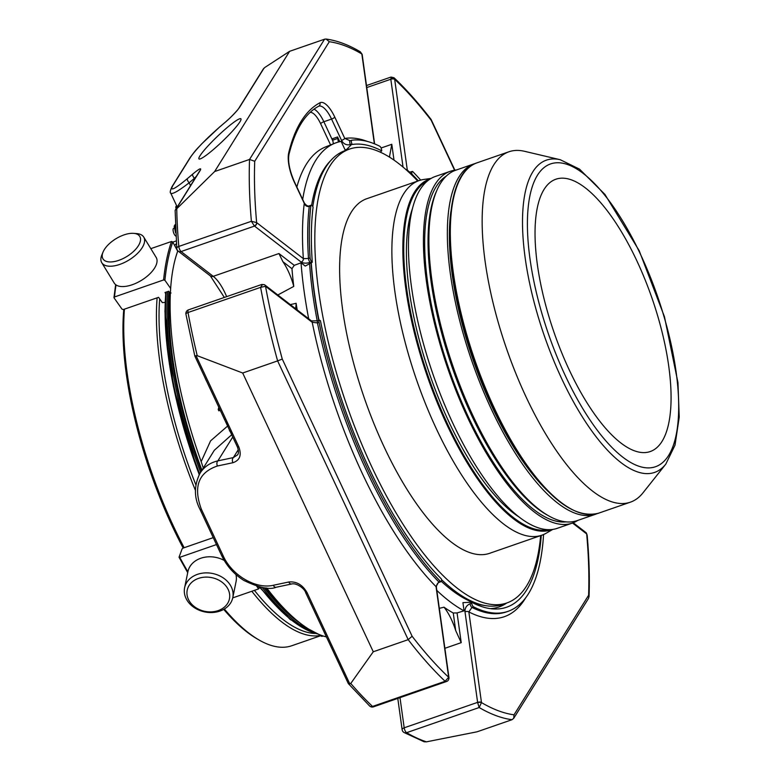<?xml version="1.0" encoding="UTF-8"?>
<svg xmlns="http://www.w3.org/2000/svg" width="781" height="781" viewBox="0 0 781 781"><rect width="100%" height="100%" fill="white"/><g stroke="black" fill="none" stroke-linecap="round" stroke-linejoin="round"><path stroke-width="1.17" d="M389.475 157.137A33.095 11.92 70.9 0 0 389.602 156.112L391.798 144.29L381.069 148.009M175.705 209.708L200.268 170.336A3.846 3.446 -148 0 0 199.643 171.059L175.12 210.372L214.629 171.547L249.549 159.441L254.723 161.276A354.037 127.488 70.9 0 0 256.646 222.614L303.35 258.628L308.485 258.472A2.88 1.035 70.9 0 0 310.194 262.396L312.293 262.211L305.264 266.077L301.046 262.816L294.261 265.345L291.967 268.693A250.086 90.059 70.9 0 0 293.763 286.402A33.095 11.92 70.9 0 0 282.917 261.723L278.944 253.542L213.233 276.328A3.846 3.144 127.6 0 1 210.411 275.966L178.263 251.179A3.846 3.144 -52.4 0 0 181.085 251.541L213.233 276.328A33.095 11.92 -109.1 0 1 226.646 296.643M569.154 369.735A144.114 51.897 -109.1 0 1 555.847 179.23A144.114 51.897 -109.1 0 1 636.954 261.039A144.114 51.897 -109.1 0 1 650.261 451.545A144.114 51.897 -109.1 0 1 569.154 369.735M560.28 159.734L524.539 151.299A185.419 66.776 70.9 0 0 508.948 151.768A185.419 66.776 70.9 0 0 506.596 348.834A185.419 66.776 70.9 0 0 630.433 502.154A185.419 66.776 70.9 0 0 642.958 492.87L665.803 464.119A165.23 59.502 70.9 0 1 559.694 374.343A165.23 59.502 70.9 0 1 532.837 171.81A165.23 59.502 70.9 0 1 560.28 159.734L579.502 169.126L604.885 194.352L639.18 250.672L664.465 316.754L677.967 382.7L679.226 417.22L674.999 445.17L665.803 464.119M597.074 513.664A185.419 66.776 -109.1 0 1 595.62 514.22A185.419 66.776 -109.1 0 1 471.792 360.9A185.419 66.776 -109.1 0 1 474.145 163.834A185.419 66.776 -109.1 0 1 475.629 163.366M595.62 514.22L577.159 520.615A185.419 66.776 -109.1 0 1 453.331 367.295A185.419 66.776 -109.1 0 1 455.684 170.229L474.145 163.834M566.147 521.845A183.594 66.112 -109.1 0 1 448.87 368.847A183.594 66.112 -109.1 0 1 446.273 176.086M456.348 169.994A186.19 67.049 70.9 0 0 450.354 171.264A186.19 67.049 70.9 0 0 435.085 184.394A186.19 67.049 70.9 0 0 457.227 393.741A186.19 67.049 70.9 0 0 572.336 523.104A186.19 67.049 70.9 0 0 577.833 520.38M450.354 171.264L435.359 176.467A186.19 67.049 70.9 0 0 420.1 189.598A186.19 67.049 70.9 0 0 442.241 398.935A186.19 67.049 70.9 0 0 557.341 528.298L572.336 523.104M519.355 517.178A179.181 64.52 -109.1 0 1 430.058 375.368A179.181 64.52 -109.1 0 1 412.407 208.712M431.151 178.39L423.458 179.523A187.635 67.566 70.9 0 0 418.967 180.626A187.635 67.566 70.9 0 0 436.296 428.662A187.635 67.566 70.9 0 0 541.897 535.18A187.635 67.566 70.9 0 0 546.095 533.267L552.841 529.391M541.897 535.18L489.648 553.299A187.635 67.566 -109.1 0 1 384.047 446.771A187.635 67.566 -109.1 0 1 366.719 198.735L418.967 180.626M540.667 535.61A240.187 86.496 -109.1 0 1 506.859 602.952A240.187 86.496 -109.1 0 1 371.678 466.589A240.187 86.496 -109.1 0 1 349.507 149.083A240.187 86.496 -109.1 0 1 417.737 181.046M319.019 320.366A240.187 86.496 -109.1 0 1 311.287 262.826M312.8 206.643A240.187 86.496 -109.1 0 1 345.27 150.548L349.507 149.083M506.859 602.952L502.622 604.416A240.187 86.496 -109.1 0 1 441.47 579.58M441.392 581.396A238.986 86.056 70.9 0 0 484.806 605.519M330.588 160.72A238.986 86.056 70.9 0 0 311.639 205.208M309.627 263.841A238.986 86.056 70.9 0 0 317.252 320.962M338.456 142.025A13.267 4.774 -109.1 0 1 337.763 138.432L337.568 136.948L339.794 141.693M337.568 136.948L332.569 138.686L332.755 140.17L337.763 138.432M333.458 143.782A13.267 4.774 -109.1 0 1 332.755 140.17M312.293 262.211A244.15 87.921 -109.1 0 1 313.083 207.238L312.878 206.799A2.88 1.035 -109.1 0 0 311.248 205.159A2.88 1.035 -109.1 0 0 310.858 205.911A248.495 89.483 -109.1 0 0 310.096 257.915A2.88 1.035 -109.1 0 0 311.804 261.84M367.324 141.42A252.341 90.869 70.9 0 0 344.763 138.432L334.776 117.101A25.578 9.206 70.9 0 0 319.907 102.78A294.086 105.904 70.9 0 0 288.726 152.764A2.88 2.343 -166.4 0 1 288.99 154.326C287.73 161.325 289.517 170.443 294.339 181.68L304.336 203.011A2.88 0.752 154.9 0 1 304.268 203.353A252.341 90.869 70.9 0 0 303.35 258.628A2.88 2.353 127.6 0 1 301.163 262.065C303.379 263.392 306.396 263.5 310.194 262.396M254.323 225.924L251.394 221.277L256.646 222.614A2.88 2.206 133.4 0 1 254.323 225.924A3.846 1.386 70.9 0 0 254.508 226.08L301.163 262.065M319.966 320.415L320.454 320.786A244.15 87.921 -109.1 0 0 441.382 578.955L441.519 579.902A2.88 1.035 -109.1 0 1 441.148 581.611A2.88 1.035 -109.1 0 1 440.357 581.269A248.495 89.483 -109.1 0 1 319.068 322.328A2.88 1.035 -109.1 0 1 319.37 320.239A2.88 1.035 -109.1 0 1 319.966 320.415M277.811 294.974L293.763 286.402M295.55 308.651A33.095 11.92 70.9 0 0 296.116 303.301L290.307 304.61M262.484 284.538L260.6 287.359A357.874 128.875 70.9 0 0 277.616 360.9L282.273 359.065L412.114 636.242A354.037 127.488 70.9 0 0 448.665 677.283L445.121 681.276L446.576 681.491C448.03 680.964 448.841 679.763 448.997 677.908L448.977 677.674A2.88 1.298 -7.9 0 1 448.977 677.781M311.443 320.903L317.76 320.796A2.88 1.035 -109.1 0 0 317.457 322.895L312.224 322.309A2.88 2.353 -52.4 0 0 311.443 320.903L264.779 284.928A2.88 2.353 -52.4 0 0 264.622 284.811M304.336 203.011C306.435 205.725 308.202 206.633 309.647 205.725A2.88 1.035 70.9 0 0 309.247 206.467C306.904 206.799 305.244 205.764 304.268 203.353L294.271 182.022A2.88 0.752 154.9 0 0 294.339 181.68M448.997 677.908A2.88 1.533 -5.1 0 0 448.665 677.283L436.042 586.638A2.88 1.298 -7.9 0 1 436.354 587.117C436.677 584.325 437.731 582.675 439.537 582.167L441.148 581.611M265.56 286.324L265.52 286.295A2.88 2.48 -59.6 0 0 264.437 284.694L264.779 284.928A2.88 2.353 -52.4 0 1 265.56 286.324L312.224 322.309A252.341 90.869 70.9 0 0 436.042 586.638L438.756 581.825L440.357 581.269M436.813 590.407A250.555 90.225 70.9 0 0 464.06 610.83L462.918 602.639L471.568 602.229L471.695 603.176A2.88 1.035 -109.1 0 0 473.55 606.857A248.495 89.483 -109.1 0 0 508.06 611.328A248.495 89.483 -109.1 0 0 543.556 534.536M464.06 610.83L457.07 612.929L453.253 613.007A250.086 90.059 70.9 0 1 444.028 607.198L439.312 608.321M506.83 602.961A241.388 86.925 -109.1 0 1 499.039 606.935A241.388 86.925 -109.1 0 1 490.38 608.643M498.229 607.198A241.388 86.925 70.9 0 0 505.219 603.518M444.028 607.198A33.095 11.92 70.9 0 1 455.694 630.56L461.21 642.646L457.07 612.929M399.989 697.648L404.187 727.814A3.846 1.728 172.1 0 0 402.137 729.698L397.783 698.409M464.998 611.806C464.832 608.048 466.521 605.363 470.084 603.733A2.88 1.035 -109.1 0 0 471.949 607.423L468.854 611.933A2.88 1.298 172.1 0 0 464.998 611.806L477.611 702.363A3.846 1.386 70.9 0 0 477.669 702.715L479.173 707.527A357.874 128.875 70.9 0 0 511.994 719.701L513.722 718.315L514.025 714.83L588.601 595.278A354.037 127.488 70.9 0 0 586.677 533.94L586.121 532.73A2.88 2.206 133.4 0 1 586.677 533.94L572.532 523.036M541.272 535.395A244.15 87.921 -109.1 0 1 494.168 608.985A244.15 87.921 -109.1 0 1 471.568 602.229M418.343 180.841A244.15 87.921 -109.1 0 0 411.929 174.134L411.802 173.187A2.88 1.035 -109.1 0 1 412.173 171.478A2.88 1.035 -109.1 0 1 412.954 171.83A248.495 89.483 -109.1 0 1 420.676 180.099M405.817 169.467A2.88 1.298 -7.9 0 1 407.282 169.916L394.669 79.359A2.88 1.298 -7.9 0 0 390.812 79.232L403.045 167.085M366.767 87.56L390.812 79.232A3.846 1.386 70.9 0 1 390.773 78.881L391.427 77.631M296.839 187.02A250.086 90.059 70.9 0 1 325.531 146.955L334.864 143.226A250.555 90.225 70.9 0 1 341.141 141.42L345.124 149.932L346.735 149.376L352.016 144.046A2.88 1.035 -109.1 0 1 351.753 140.238A2.88 1.035 -109.1 0 1 351.831 140.219A248.495 89.483 -109.1 0 1 379.761 146.232A2.88 1.035 -109.1 0 1 381.616 149.913L381.753 150.86L380.113 152.1M346.735 149.376A241.388 86.925 -109.1 0 1 349.468 149.093M347.867 149.649A241.388 86.925 70.9 0 0 345.124 149.932M352.221 144.485A244.15 87.921 -109.1 0 1 381.753 150.86M351.684 140.277L350.22 140.775L344.763 138.432A2.88 0.752 154.9 0 1 341.541 140.395L331.554 119.063L323.851 121.738A22.698 8.171 70.9 0 0 314.021 109.164M349.537 140.931L350.142 140.795A2.88 1.035 70.9 0 0 350.405 144.612L352.016 144.046M402.137 729.698A3.846 3.846 0 0 0 404.002 732.49A3.846 3.309 -59.7 0 0 406.598 732.685L479.173 707.527L481.477 702.578A2.88 1.045 169.5 0 0 477.669 702.715M404.002 732.49L424.112 741.774L426.465 741.843L477.074 731.807L511.994 719.701M296.116 303.301A250.086 90.059 70.9 0 0 297.19 309.911M349.849 683.971L307.099 592.711A3.846 1.006 154.9 0 1 305.625 592.574L348.287 683.521L350.757 683.463L373.269 651.764L408.19 639.659L277.616 360.9L242.686 373.006L197.222 355.697A357.874 128.875 -109.1 0 1 188.026 312.527A3.846 1.386 -109.1 0 1 188.143 310.155A3.846 1.386 -109.1 0 1 188.455 309.881A3.846 3.846 0 0 0 185.937 314.216A3.846 1.386 -10.5 0 1 188.026 312.527L260.6 287.359L265.52 286.295A354.037 127.488 70.9 0 0 282.273 359.065M256.695 222.653A2.88 2.353 127.6 0 1 254.508 226.08L181.085 251.541A3.846 1.386 -109.1 0 1 178.82 246.435A3.846 2.04 174.9 0 0 176.789 248.475A3.846 3.846 0 0 0 178.263 251.179M172.63 185.927A3.846 3.446 -148 0 0 172.015 186.649C170.209 190.544 169.789 192.712 170.756 193.161L170.756 193.161C172.21 194.586 178.351 191.13 189.178 182.783A3.846 1.64 49.6 0 1 187.44 178.576C174.641 189.168 169.702 191.609 172.63 185.927L190.71 156.942C196.285 149.015 205.891 139.077 219.529 127.137A3.846 1.64 -130.4 0 1 219.676 126.961L224.957 122.471C230.122 118.38 238.801 108.91 238.879 108.168L263.392 68.855L264.935 67.391L289.624 51.312L324.554 39.206L326.097 39.05L329.299 41.725L254.723 161.276M362.14 54.426A2.88 1.045 169.5 0 0 362.14 54.328L362.169 54.543A2.88 1.298 172.1 0 0 361.857 54.065L360.266 51.751L362.14 54.328A2.88 1.045 169.5 0 0 361.847 53.977A354.037 127.488 70.9 0 0 329.299 41.725M390.773 78.881A2.88 1.533 -5.1 0 1 394.659 79.272L393.985 77.729C406.305 89.376 418.665 103.268 431.063 119.405L431.21 120.313A354.037 127.488 70.9 0 0 394.659 79.272L394.669 79.359M350.757 683.463A357.874 128.875 -109.1 0 0 372.547 706.434A3.846 2.948 133.5 0 1 369.618 705.985A3.846 3.846 0 0 0 373.523 706.825A3.846 1.386 -109.1 0 1 372.547 706.434L445.121 681.276A357.874 128.875 70.9 0 1 408.19 639.659L412.114 636.242M312.576 631.351A213.047 76.723 -109.1 0 1 262.201 587.468M200.629 472.232A213.047 76.723 -109.1 0 1 167.642 291.596M285.455 609.883A210.167 75.679 -109.1 0 1 265.306 587.859M201.918 470.172A210.167 75.679 -109.1 0 1 169.887 292.699M266.663 587.956A218.865 78.813 70.9 0 0 326.39 636.915M177.843 250.799A218.865 78.813 70.9 0 0 201.166 461.63L203.285 467.975M300.48 623.355A212.081 76.372 -109.1 0 1 264.046 587.732M201.459 470.904A212.081 76.372 -109.1 0 1 168.969 291.577M231.693 434.744L214.326 450.266L199.087 474.828M201.166 461.63L210.577 440.865L227.359 426.26M180.177 252.654L179.181 251.882M223.229 555.935A3.846 1.006 154.9 0 1 221.755 555.808C226.773 566.108 234.105 574.299 243.77 580.381C259.038 587.761 269.816 590.055 276.113 587.263A3.846 2.48 78.1 0 1 273.311 585.272C255.826 589.411 231.957 575.431 223.229 555.935L201.391 509.31C193.073 486.866 198.423 472.427 217.44 465.993A3.846 2.48 -101.9 0 1 217.87 460.868C210.06 462.703 204.114 466.813 200.034 473.188M513.722 718.315L588.649 598.207L588.601 595.278M215.263 399.677L217.469 404.382M200.795 368.788L202.865 373.201M211.485 391.623L213.555 396.035M225.885 421.935L228.159 427.139M196.929 360.529L199.126 365.235M229.448 430.585L230.307 431.795M230.268 431.073L231.898 435.183M232.416 436.296L234.124 439.947M207.922 384.008L209.923 388.401A2.655 0.957 70.9 0 0 210.011 388.479M204.485 376.676L206.487 381.069A2.655 0.957 70.9 0 0 206.574 381.138M222.692 415.531L224.537 419.573L225.367 419.495M218.817 407.262L218.211 409.508L219.637 409.019M218.211 409.508L218.817 410.806L220.242 410.308M232.621 437.223L217.87 460.868L233.353 457.588L237.6 454.854C238.82 453.165 238.722 450.461 237.317 446.752A3.846 1.006 -25.1 0 0 238.791 446.888C241.827 455.089 239.874 460.36 232.923 462.713A3.846 2.48 -101.9 0 1 233.353 457.588L238.273 449.71M197.222 355.697L195.074 355.931M175.129 210.372L176.789 248.475M196.412 176.233L194.449 178.293A3.846 1.64 49.6 0 1 192.722 174.085C199.243 168.686 201.752 167.446 200.268 170.336M242.686 373.006L373.269 651.764M199.965 155.858A29.014 3.524 136.3 0 1 222.185 131.93A29.014 3.524 136.3 0 1 240.89 118.79A29.014 3.524 136.3 0 1 222.37 141.4A29.014 3.524 136.3 0 1 198.97 158.914A29.014 3.524 136.3 0 1 199.965 155.858M289.624 51.312L214.629 171.547M273.311 585.272L288.794 581.991A3.846 2.48 78.1 0 0 291.596 583.993C296.926 582.548 305.098 589.343 305.625 592.574M224.957 122.471A3.846 1.64 49.6 0 0 224.811 122.637C231.762 116.554 236.663 111.488 239.494 107.446L264.056 68.084M190.71 156.942A3.846 3.446 -148 0 0 190.095 157.664C197.134 147.97 197.613 148.488 201.781 143.802L219.676 126.961A3.846 1.64 -130.4 0 1 219.871 126.844M174.524 228.023L173.655 228.325A4.149 1.494 70.9 0 0 174.046 233.812A4.149 1.494 70.9 0 0 175.813 236.096M175.579 232.435L174.212 226.617L175.178 224.899M176.145 208.722L175.784 207.385L176.311 207.004L176.545 208.078M232.728 597.885L258.589 588.923L259.575 586.961M179.064 557.136L179.737 557.312L179.064 557.136L182.129 548.838L183.144 548.067L213.242 537.631M187.879 571.819A283.415 102.057 70.9 0 1 179.737 557.312L216.493 544.562M171.029 293.002L169.731 292.66L168.716 291.225L164.986 292.514L165.631 293.422M116.027 284.928A283.415 102.057 70.9 0 0 114.485 296.975L114.085 297.903L114.485 296.975L163.6 279.94L164.898 280.281L170.639 288.414M114.085 297.903L122.051 309.188L123.349 309.53L158.572 297.317L162.311 302.608L165.123 302.423M177.697 251.218L172.757 241.983L171.488 241.485L150.811 248.661M320.581 635.763L321.918 636.388L323.1 635.978M176.662 247.05A208.244 74.986 70.9 0 0 175.92 247.889M159.685 298.889A208.244 74.986 70.9 0 0 195.836 484.776M254.411 590.368A208.244 74.986 70.9 0 0 315.378 633.498M157.118 297.825A210.167 75.679 70.9 0 0 195.435 490.419M251.814 591.266A210.167 75.679 70.9 0 0 321.196 635.314M176.379 243.692A210.167 75.679 70.9 0 0 174.622 245.459M321.518 635.431L291.84 645.721A210.167 75.679 -109.1 0 1 258.901 639.903A210.167 75.679 -109.1 0 1 224.342 609.014M184.16 547.725A210.167 75.679 -109.1 0 1 124.433 309.149M133.707 233.353L136.821 233.607A24.582 11.891 148.6 0 1 143.733 237.073L156.161 257.418A24.582 11.891 148.6 0 1 142.425 279.725A24.582 11.891 148.6 0 1 114.934 284.001A24.582 11.891 148.6 0 1 114.211 283.054L101.774 262.719A24.582 11.891 148.6 0 1 101.842 254.977L103.033 252.097A21.556 10.426 148.6 0 1 133.707 233.353A21.556 10.426 148.6 0 1 132.672 252.234A21.556 10.426 148.6 0 1 103.609 259.702A21.556 10.426 148.6 0 1 103.033 252.097M235.94 574.543A24.582 19.613 11.6 0 1 236.077 581.572L232.777 597.66A24.582 19.613 11.6 0 1 195.533 608.399A24.582 19.613 11.6 0 1 184.609 587.771A24.582 19.613 11.6 0 1 212.637 573.498A24.582 19.613 11.6 0 1 232.777 597.66M184.609 587.771L187.909 571.682A24.582 19.613 11.6 0 1 224.186 560.397M258.901 639.903L256.881 638.731A208.244 74.986 -109.1 0 1 223.708 609.375M183.174 548.057A208.244 74.986 -109.1 0 1 123.779 309.383M143.733 237.073A24.582 11.891 148.6 0 1 129.988 259.39A24.582 11.891 148.6 0 1 102.496 263.656A24.582 11.891 148.6 0 1 101.774 262.719M196.783 608.253A21.556 17.202 11.6 0 1 198.481 578.399A21.556 17.202 11.6 0 1 229.702 596.84A21.556 17.202 11.6 0 1 196.783 608.253M334.864 143.226A250.555 90.225 70.9 0 0 302.677 199.477M301.046 262.816A250.555 90.225 70.9 0 0 308.69 318.785M389.778 157.323L389.602 156.112M291.967 268.693L282.917 261.723M537.426 175.286A160.242 57.706 -109.1 0 1 668.507 333.106A160.242 57.706 -109.1 0 1 603.225 437.77A160.242 57.706 -109.1 0 1 537.426 175.286M508.948 151.768L477.103 162.799A185.419 66.776 70.9 0 0 474.76 359.865A185.419 66.776 70.9 0 0 598.588 513.185L630.433 502.154M457.246 185.37A184.462 66.424 70.9 0 0 474.243 360.051A184.462 66.424 70.9 0 0 569.017 507.757M450.92 211.261A181.104 65.213 70.9 0 0 548.028 491.337M548.74 515.85A183.594 66.112 -109.1 0 1 452.267 367.666A183.594 66.112 -109.1 0 1 436.315 191.57M548.867 529.664A184.872 66.57 -109.1 0 1 428.115 376.042A184.872 66.57 -109.1 0 1 427.861 180.636M430.546 178.751A185.624 66.844 70.9 0 0 446.791 424.425A185.624 66.844 70.9 0 0 552.147 529.489M318.775 320.444A238.986 86.056 -109.1 0 1 311.121 262.924M294.261 265.345L278.944 253.542M310.858 205.911L309.247 206.467A248.495 89.483 70.9 0 0 308.485 258.472L310.096 257.915M176.75 208.761A357.874 128.875 -109.1 0 0 178.82 246.435L251.394 221.277A357.874 128.875 70.9 0 1 249.549 159.441L324.554 39.206M439.537 582.167A2.88 1.035 70.9 0 1 438.756 581.825A248.495 89.483 70.9 0 1 317.457 322.895L319.068 322.328M448.655 677.195A2.88 1.298 -7.9 0 1 448.977 677.674L436.354 587.117M444.877 648.308L461.21 642.646M525.593 597.943A252.341 90.869 70.9 0 1 468.854 611.933L481.467 702.49A2.88 1.298 172.1 0 0 477.611 702.363L404.187 727.814A3.846 1.386 -109.1 0 0 406.598 732.685A357.874 128.875 -109.1 0 0 426.465 741.843M470.084 603.733L471.695 603.176M455.694 630.56L453.253 613.007M508.06 611.328L506.449 611.894A248.495 89.483 70.9 0 1 471.949 607.423L473.55 606.857M573.234 522.772L585.848 532.505A2.88 2.353 127.6 0 1 586.629 533.901M410.396 173.675L411.802 173.187M394.005 160.125L391.798 144.29M410.162 173.45A2.88 1.035 -109.1 0 1 410.562 172.035L412.173 171.478M332.882 141.029L323.851 121.738A2.88 0.752 154.9 0 0 320.63 123.701A19.808 7.136 70.9 0 0 310.223 112.318M350.405 144.612C346.52 145.422 343.562 144.016 341.541 140.395M374.353 143.772L361.857 54.065M350.22 140.775A2.88 1.035 70.9 0 0 350.142 140.795L351.753 140.238M334.776 117.101A2.88 0.752 154.9 0 1 331.554 119.063A22.698 8.171 70.9 0 0 318.785 106.177A22.698 8.171 70.9 0 0 318.746 106.196M330.578 144.934L320.63 123.701M481.467 702.49L481.477 702.578A354.037 127.488 70.9 0 0 514.025 714.83M409.517 172.22A252.341 90.869 70.9 0 0 407.282 169.916M454.581 170.209L431.21 120.313M264.437 284.694L261.811 284.45L188.455 309.881M288.726 152.764A25.578 9.206 70.9 0 0 294.271 182.022M319.907 102.78A2.88 2.685 62.1 0 1 318.716 106.206L318.785 106.177M165.757 293.607A212.081 76.372 70.9 0 0 199.272 474.497M166.207 292.094A213.047 76.723 70.9 0 0 199.624 473.872M260.063 587.068A213.047 76.723 70.9 0 0 318.082 634.065M196.031 355.628L238.791 446.888M194.742 178.917L194.449 178.293L189.178 182.783L190.525 185.673M217.44 465.993L232.923 462.713M288.794 581.991C296.497 581.249 302.598 584.823 307.099 592.711M219.529 127.137L224.811 122.637M187.44 178.576L192.722 174.085M238.879 108.168A3.846 3.446 32 0 1 239.494 107.446M201.391 509.31A3.846 1.006 154.9 0 1 199.916 509.173L221.755 555.808M175.393 229.136L174.749 226.236L175.237 226.07M174.241 226.519A0.957 0.859 32 0 1 174.759 225.563L175.198 225.416M177.111 206.731L176.311 207.004L176.662 205.784M176.838 206.155L176.321 206.34A0.957 0.859 -148 0 0 175.803 207.297M259.487 587.966A282.458 101.715 -109.1 0 1 258.638 586.746M164.898 280.281A282.458 101.715 -109.1 0 1 172.757 241.983M163.6 279.94A283.415 102.057 -109.1 0 1 171.488 241.485M258.589 588.923A283.415 102.057 -109.1 0 1 256.734 586.228M477.103 162.799C447.864 171.771 441.519 237.834 460.995 315.534C473.891 366.66 492.733 412.153 517.51 452.004C547.891 498.776 574.914 519.17 598.588 513.185M317.76 320.796L319.37 320.239M309.647 205.725L311.248 205.159M373.523 706.825L446.576 681.491M410.562 172.035L408.18 171.693M366.494 85.549L390.939 77.075L393.995 77.739M362.169 54.543L374.616 143.88M210.411 275.966L224.332 297.444M348.267 683.531L369.618 705.985M165.728 292.26L164.967 311.795L173.294 385.96L196.646 467.682L199.223 474.565M259.556 587.253L290.161 619.47L318.677 634.318M587.127 534.848C589.118 557.038 589.762 577.725 589.04 596.918M431.161 119.561L454.874 170.17M237.317 446.752L194.82 356.029L185.937 314.216M288.99 154.326C295.247 129.392 305.156 113.352 318.716 106.206M360.275 51.761C348.404 44.771 337.011 40.524 326.097 39.05M200.014 473.218C193.952 485.587 193.922 497.575 199.916 509.173M170.756 193.161L177.228 206.985M276.113 587.263L291.596 583.993M190.095 157.664L172.015 186.649M175.608 232.884L174.212 226.617A0.957 0.957 0 0 1 174.339 225.894L175.159 224.577M175.901 180.421L176.789 178.986M176.096 208.81L175.784 207.385A0.957 0.957 0 0 1 175.901 206.672L176.574 205.588M115.647 284.655L113.977 297.512M179.074 557.292L187.704 572.668M172.835 242.11L176.164 240.958"/></g></svg>
